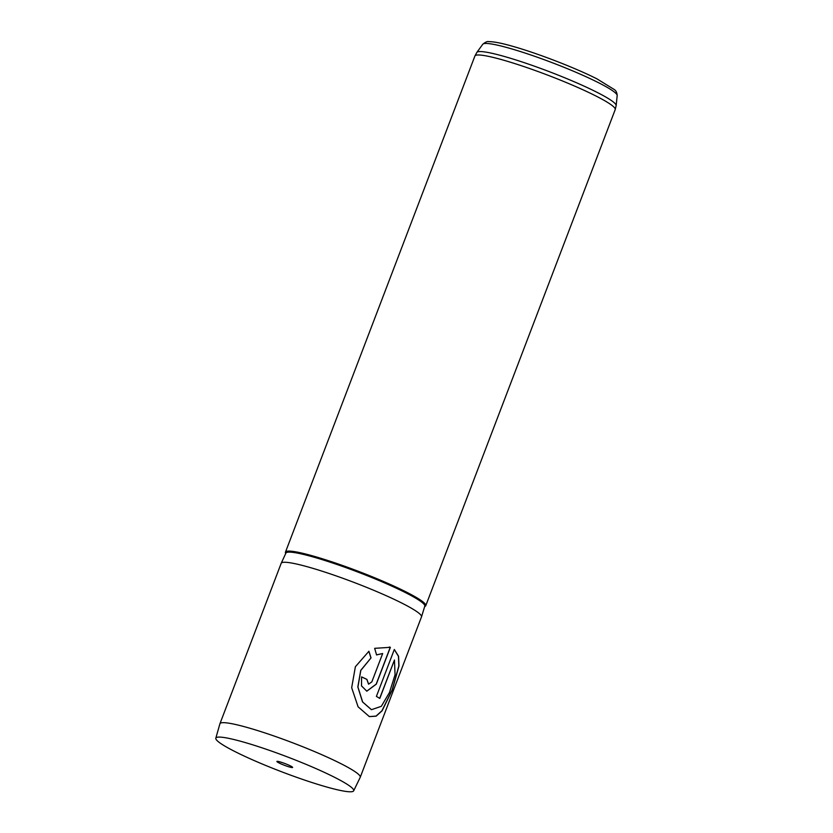 <?xml version="1.0" encoding="UTF-8"?>
<svg xmlns="http://www.w3.org/2000/svg" width="833" height="833" viewBox="0 0 833 833"><rect width="100%" height="100%" fill="white"/><g stroke="black" fill="none" stroke-linecap="round" stroke-linejoin="round"><path stroke-width="1.25" d="M289.374 766.964A8.413 0.906 -159.1 0 0 292.612 767.339A8.413 0.906 -159.1 0 0 288.103 764.829A8.413 0.906 -159.1 0 0 280.159 761.924A8.413 0.906 -159.1 0 0 276.993 761.372A8.413 0.906 -159.1 0 0 280.669 763.736A8.413 0.906 -159.1 0 0 289.374 766.964M244.381 742.318A73.783 7.966 -159.1 0 0 215.82 738.194A73.783 7.966 -159.1 0 0 252.389 759.769A73.783 7.966 -159.1 0 0 325.162 786.571A73.783 7.966 -159.1 0 0 353.661 790.84A73.783 7.966 -159.1 0 0 317.717 769.369A73.783 7.966 -159.1 0 0 244.381 742.318M353.661 790.84L360.21 777.356A75.095 8.111 -159.1 0 0 360.241 777.283A75.095 8.111 -159.1 0 0 323.339 755.385A75.095 8.111 -159.1 0 0 248.984 727.98A75.095 8.111 -159.1 0 0 219.943 723.71A75.095 8.111 -159.1 0 0 219.912 723.783L215.82 738.194M424.684 606.507A75.095 8.111 -159.1 0 0 425.757 605.716A75.095 8.111 -159.1 0 0 388.855 583.818A75.095 8.111 -159.1 0 0 314.499 556.413A75.095 8.111 -159.1 0 0 285.459 552.144A75.095 8.111 -159.1 0 0 285.729 553.456M360.241 777.283L421.498 616.878A75.095 8.111 -159.1 0 0 421.519 616.826A75.095 8.111 -159.1 0 0 384.367 594.877A75.095 8.111 -159.1 0 0 310.24 567.575A75.095 8.111 -159.1 0 0 281.221 563.243A75.095 8.111 -159.1 0 0 281.19 563.306L219.943 723.71M371.851 681.842L382.67 653.53L376.578 654.915L374.652 648.334L390.375 647.324L376.308 684.153L366.812 691.182L361.522 685.913L361.584 676.885A75.095 8.111 -159.1 0 1 366.926 679.416L368.582 684.153L371.851 681.842M368.904 651.281L371.029 657.893L360.804 670.409L357.919 687.058L362.678 702.021L371.456 709.685L381.306 706.332L389.48 692.494L395.061 674.72L394.457 660.017L379.796 698.408A75.095 8.111 -159.1 0 0 376.401 696.409L394.321 649.49L398.559 656.248L398.986 665.931L392.291 689.932L382.066 710.83L376.11 716.172L369.363 716.619L358.086 706.811L351.672 687.714L355.389 666.712L368.904 651.281M371.029 657.893L360.741 670.367L357.836 686.986L362.532 701.927L371.393 709.664M394.457 660.017L379.681 698.346M394.301 649.532L398.455 656.289L398.84 665.963L392.145 689.891L381.962 710.736L376.037 716.099L369.3 716.599M368.832 651.26L370.945 657.872M382.67 653.53L376.485 654.894M389.313 646.991L390.261 647.293L376.204 684.122L366.759 691.171M366.926 679.416L366.843 679.395A74.939 8.091 -159.1 0 0 361.574 676.906M366.843 679.395L368.53 684.143M421.519 616.826L424.799 606.143A74.345 8.028 -159.1 0 0 388.011 584.412A74.345 8.028 -159.1 0 0 314.624 557.381A74.345 8.028 -159.1 0 0 285.896 553.102L281.221 563.243M510.504 48.543A71.961 7.768 -159.1 0 0 482.786 44.253C485.483 42.035 487.482 41.171 488.784 41.65C493.886 41.598 502.195 43.254 513.722 46.606C538.441 53.624 575.967 68.171 597.042 78.916L614.41 89.61C616.087 90.776 617.014 92.765 617.18 95.576A71.961 7.768 -159.1 0 0 580.893 74.429A71.961 7.768 -159.1 0 0 510.504 48.543M425.757 605.716L615.212 109.602A75.095 8.111 -159.1 0 0 578.3 87.694A75.095 8.111 -159.1 0 0 503.944 60.288A75.095 8.111 -159.1 0 0 474.904 56.019L476.872 52.385A74.585 8.059 20.9 0 1 505.61 56.831A74.585 8.059 20.9 0 1 578.56 83.654A74.585 8.059 20.9 0 1 616.16 105.572L617.18 95.576M482.786 44.253L476.872 52.385M474.904 56.019L285.459 552.144M615.212 109.602L616.16 105.572"/></g></svg>
